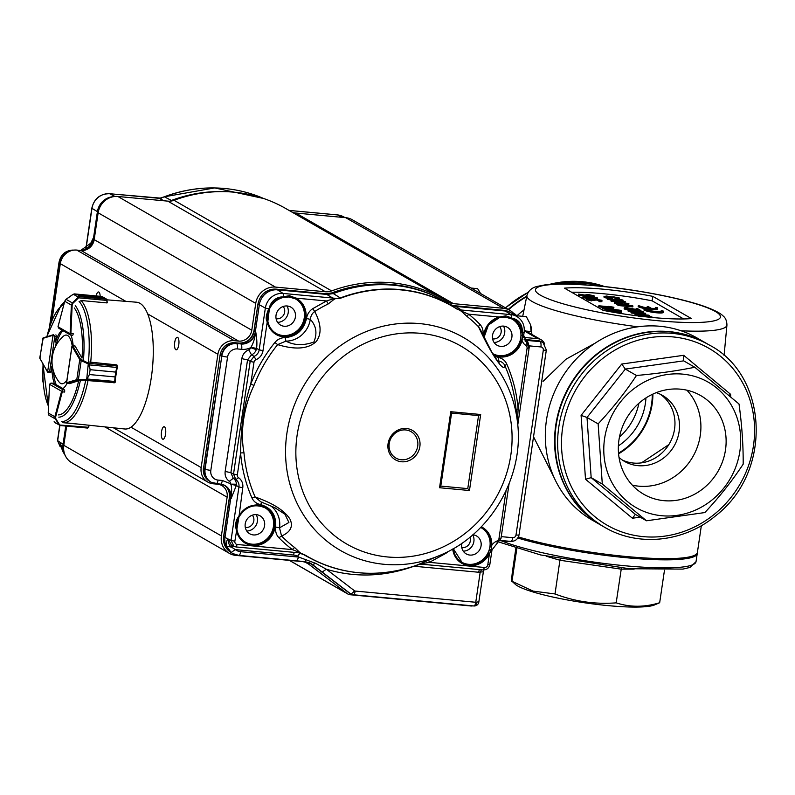 <?xml version="1.0" encoding="UTF-8"?>
<svg xmlns="http://www.w3.org/2000/svg" width="795" height="795" viewBox="0 0 795 795"><rect width="100%" height="100%" fill="white"/><g stroke="black" fill="none" stroke-linecap="round" stroke-linejoin="round"><path stroke-width="1.19" d="M660.138 394.181A38.071 35.328 -60.1 0 1 662.533 395.99A38.071 35.328 -60.1 0 1 668.734 444.783A38.071 35.328 -60.1 0 1 622.286 460.007M565.662 487.126A104.831 97.268 -60.1 0 1 655.08 331.595M683.67 360.86L625.317 369.089L587.008 417.464L591.172 477.656L635.374 514.385L632.423 518.241L585.508 479.256L581.085 415.387L621.75 364.04L683.68 355.305L683.581 360.791L694.81 367.26C676.982 370.858 657.535 373.6 636.457 375.488C625.268 392.392 612.498 408.521 598.138 423.864L602.302 484.056L646.504 520.785L704.857 512.556C719.077 497.392 731.847 481.273 743.176 464.181C743.315 445.101 741.924 425.047 739.012 403.989L694.81 367.26M602.302 484.056L591.172 477.656L585.508 479.256M683.68 355.305L730.585 394.29L728.945 395.413M598.138 423.864L587.008 417.464L581.085 415.387M636.457 375.488L625.317 369.089L621.75 364.04M635.374 514.385L646.504 520.785M636.924 489.501A56.962 52.848 -60.1 0 1 628.815 414.742A56.962 52.848 -60.1 0 1 700.624 395.542A56.962 52.848 -60.1 0 1 718.044 471.266A56.962 52.848 -60.1 0 1 643.841 494.311A56.962 52.848 -60.1 0 1 636.924 489.501M717.07 388.318A72.345 67.118 -60.1 0 1 694.611 510.46A72.345 67.118 -60.1 0 1 605.015 436.008A72.345 67.118 -60.1 0 1 717.07 388.318M619.027 457.453A38.071 35.328 119.9 0 0 619.891 458.198A38.071 35.328 119.9 0 0 624.512 461.408A38.071 35.328 119.9 0 0 672.5 448.579A38.071 35.328 119.9 0 0 667.084 398.603A38.071 35.328 119.9 0 0 662.464 395.393A38.071 35.328 119.9 0 0 656.292 392.651M632.323 485.149A56.962 52.848 119.9 0 0 692.833 456.767A56.962 52.848 119.9 0 0 686.92 390.206M619.464 437.091A57.876 53.702 119.9 0 0 638.912 403.264M652.298 394.37A64.494 59.844 -60.1 0 1 618.51 453.14M618.391 445.856A57.876 53.702 119.9 0 0 645.947 397.937M618.57 453.816A65.478 60.758 119.9 0 0 652.914 394.082M621.402 568.008L616.185 602.848C595.236 604.488 574.845 601.527 555.009 593.954L532.988 591.092L511.99 581.274L515.707 584.673A72.345 10.544 8.4 0 0 534.409 592.374A72.345 10.544 8.4 0 0 654.096 605.114L659.671 602.729C644.586 607.36 630.087 607.4 616.185 602.848M560.097 559.064L555.009 593.954M664.461 570.303L659.671 602.729M516.81 548.659L511.99 581.274C511.423 582.864 511.533 579.843 512.328 572.211L515.846 548.361M645.878 309.315L644.079 309.146A10.097 1.471 8.4 0 0 655.08 311.72A10.097 1.471 8.4 0 0 663.517 311.501A10.097 1.471 8.4 0 0 662.97 310.905L661.182 310.736A8.179 1.192 -171.6 0 1 661.619 311.223A8.179 1.192 -171.6 0 1 654.782 311.392A8.179 1.192 -171.6 0 1 645.878 309.315M644.079 309.146L643.95 310.04A10.097 1.471 8.4 0 0 654.941 312.614A10.097 1.471 8.4 0 0 663.388 312.395L663.517 311.501M661.182 310.736L661.062 311.551M648.611 306.771L647.219 306.641L649.922 308.192A8.397 1.222 -171.6 0 1 639.876 305.956L638.276 305.807A10.097 1.471 8.4 0 0 649.277 308.38A10.097 1.471 8.4 0 0 657.713 308.162A10.097 1.471 8.4 0 0 657.167 307.566L655.567 307.417A8.397 1.222 -171.6 0 1 656.024 307.913A8.397 1.222 -171.6 0 1 651.304 308.321L648.611 306.771M655.567 307.417L655.448 308.251M638.276 305.807L638.146 306.701A10.097 1.471 8.4 0 0 649.137 309.275A10.097 1.471 8.4 0 0 657.584 309.056L657.713 308.162M647.219 306.641L647.776 307.933M604.111 297.419L604.24 296.525L606.496 296.048L619.226 297.926C620.001 298.443 619.146 298.632 616.672 298.483L617.755 297.787L613.492 296.783L611.991 297.38L606.933 296.297L605.691 296.664L609.358 297.708L603.971 296.237L604.111 297.419L607.45 298.344M611.534 296.933L611.862 298.274L609.338 297.698M619.226 297.926L619.414 299.159M609.358 297.708L609.238 298.483M616.453 298.234L613.352 297.678L611.862 298.274M613.492 296.783L613.352 297.678M610.53 297.241L610.401 298.135M606.933 296.297L606.823 297.062M619.514 300.242L617.467 299.924M621.63 300.113L617.526 299.019L615.807 299.397L621.372 300.252M617.526 299.019L617.397 299.904M607.41 298.354L614.903 299.516L614.247 299.208L617.009 298.761L622.912 300.053C623.588 300.55 622.644 300.709 620.07 300.5L607.41 298.354L607.281 299.248L613.849 300.44M622.912 300.053L623.002 301.295M620.07 300.5L619.991 301.017M628.457 303.412L614.654 302.339L622.515 301.464L610.868 300.162L625.108 301.494L617.268 302.368L628.457 303.412M628.895 303.67L628.766 304.565L623.876 304.107M616.801 303.452L614.525 303.233L614.565 302.289M614.654 302.339L614.525 303.233M617.924 301.941L611.176 301.315L610.868 300.162M611.305 300.421L611.176 301.315M625.208 301.543L625.079 302.438L621.74 302.786M621.789 304.743L618.679 304.922M619.931 303.531L618.818 304.028L619.712 304.545L624.463 304.992L619.931 303.531L619.802 304.425M618.321 303.62L618.818 304.028M618.699 304.664L616.821 303.481L619.484 303.283L625.923 305.121L632.502 305.737L618.699 304.664L618.57 305.558L616.711 304.247M632.939 305.996L632.81 306.89L618.57 305.558M624.423 309.106L624.552 308.212C623.837 307.705 624.761 307.556 627.305 307.745L638.445 309.861L636.149 308.54L637.61 308.679L640.959 310.597L627.861 308.013L626.043 308.361L630.912 309.573L624.264 307.913L624.135 308.808L628.229 310.139M636.149 308.54L636.03 309.354M635.513 310.378L627.802 308.917M633.158 308.957L633.019 309.851M627.861 308.013L627.722 308.897M628.348 311.362L628.487 310.467L630.743 309.99L643.473 311.869C644.248 312.385 643.394 312.574 640.909 312.425L642.002 311.729L637.729 310.726L636.239 311.322L631.18 310.239L629.938 310.597L633.605 311.65L628.219 310.179L628.08 311.074L631.28 312.206M635.781 310.875L636.099 312.216L633.585 311.64M643.473 311.869L643.662 313.101M640.472 312.167L640.382 312.773M640.7 312.177L637.6 311.62L636.099 312.216M637.729 310.726L637.6 311.62M634.778 311.183L634.639 312.077M631.18 310.239L631.071 311.004M648.909 315.178L635.116 314.104L642.976 313.22L631.319 311.928L645.57 313.25L637.729 314.134L648.909 315.178M638.474 315.327L634.976 314.999L635.016 314.055M649.356 315.426L649.237 316.221M635.116 314.104L634.976 314.999M638.375 313.697L631.637 313.071L631.319 311.928M631.767 312.177L631.637 313.071M645.669 313.309L645.54 314.204L642.201 314.552M647.309 316.996L641.744 316.38M651.94 317.622L643.861 315.615L639.727 315.853L640.84 316.688M643.861 315.615L643.731 316.509M650.171 316.778L650.091 317.284M639.17 316.44L638.067 315.933M638.117 315.585L643.423 315.367C648.104 315.844 651.254 316.539 652.884 317.453L653.073 317.563M590.625 295.988L588.578 295.67M592.742 295.859L588.638 294.766L586.919 295.144L592.484 295.998M588.638 294.766L588.509 295.651M578.521 294.1L586.004 295.263L585.358 294.955L588.121 294.508L594.024 295.8C594.7 296.297 593.756 296.446 591.182 296.247L578.521 294.1L578.392 294.995L591.043 297.141C593.617 297.34 594.571 297.191 593.895 296.694M594.024 295.8L594.153 296.972M591.182 296.247L591.043 297.141M585.647 297.32L582.993 296.495L597.234 297.817L584.891 296.883L585.647 297.32L585.518 298.214L582.854 297.39L582.993 296.495M583.898 297.012L583.769 297.906M597.671 298.075L597.542 298.97L585.567 297.847M586.581 299.705L586.71 298.811L588.976 298.324L601.696 300.212C602.471 300.729 601.626 300.908 599.142 300.758L600.235 300.073L595.962 299.069L594.471 299.655L589.413 298.582L588.171 298.94L591.828 299.993L586.442 298.522L586.581 299.705L591.699 300.888L591.828 299.993M594.014 299.218L594.332 300.55L591.818 299.983M601.696 300.212L601.894 301.444M601.567 301.106C602.342 301.623 601.487 301.802 599.013 301.653L598.705 300.51M599.142 300.758L599.013 301.653M598.933 300.52L595.833 299.963L594.332 300.55M595.962 299.069L595.833 299.963M593.01 299.526L592.871 300.421M589.413 298.582L589.304 299.337M609.149 306.959L602.968 306.383L610.62 307.804L609.149 306.959L609.069 307.516M608.145 306.373L613.462 307.148L610.61 307.099L612.945 308.44L598.943 305.837L598.715 306.681L598.854 305.787L608.105 306.651M613.899 307.397L613.77 308.291L612.498 308.172M612.945 308.44L612.836 309.185M609.02 308.629L598.804 306.731M602.471 307.874L620.686 310.328L602.471 307.874L602.342 308.768L602.004 307.605M621.153 310.597L621.014 311.491L602.342 308.768M609.457 311.004L606.794 310.179L621.034 311.501L608.692 310.567L609.368 311.551L621.342 312.654L621.481 311.759M607.698 310.696L607.628 311.223M606.794 310.179L606.664 311.044M564.48 288.148L603.117 310.358A76.151 11.1 8.4 0 0 691.421 318.576L652.784 296.356A76.151 11.1 8.4 0 0 564.48 288.148M683.66 318.964L652.129 300.828L652.784 296.356M516.969 315.764A105.089 97.507 -60.1 0 1 524.014 309.891M533.524 436.753L554.185 477.755M595.266 343.082L565.951 359.231L543.055 381.371M652.129 300.828A76.151 11.1 8.4 0 0 571.585 292.232M701.349 525.674L697.404 552.436A105.089 15.314 -171.6 0 1 627.424 556.619A105.089 15.314 -171.6 0 1 518.41 536.963M508.611 309.633A105.089 97.507 -60.1 0 1 526.697 296.634M563.238 284.014A105.089 97.507 -60.1 0 1 600.712 286.17M706.586 343.46A105.089 97.507 119.9 0 0 706.387 343.351A105.089 97.507 119.9 0 0 669.191 331.604A105.089 97.507 119.9 0 0 560.733 404.993A105.089 97.507 119.9 0 0 601.626 525.555A105.089 97.507 119.9 0 0 601.825 525.664M641.476 462.859L668.833 444.614M601.626 525.555L592.374 520.228A105.089 97.507 -60.1 0 1 560.227 380.527A105.089 97.507 -60.1 0 1 697.126 338.024L706.387 343.351M492.602 338.879A7.493 6.946 119.9 0 0 493.049 338.938A7.493 6.946 119.9 0 0 500.274 334.864A7.493 6.946 119.9 0 0 499.648 326.626M276.113 318.745A7.493 6.946 119.9 0 0 276.561 318.805A7.493 6.946 119.9 0 0 283.785 314.731A7.493 6.946 119.9 0 0 283.159 306.492M245.297 527.433A7.493 6.946 119.9 0 0 245.744 527.482A7.493 6.946 119.9 0 0 252.969 523.408A7.493 6.946 119.9 0 0 252.343 515.17M461.786 547.566A7.493 6.946 119.9 0 0 462.233 547.616A7.493 6.946 119.9 0 0 469.934 537.211M174.711 342.377A6.3 2.166 95.3 0 1 177.325 337.279A6.3 2.166 95.3 0 1 178.895 343.748A6.3 2.166 95.3 0 1 176.162 349.82A6.3 2.166 95.3 0 1 174.711 342.377M161.504 431.814A6.3 2.166 95.3 0 1 164.118 426.716A6.3 2.166 95.3 0 1 165.688 433.186A6.3 2.166 95.3 0 1 162.955 439.247A6.3 2.166 95.3 0 1 161.504 431.814M96.125 295.929A6.3 2.166 95.3 0 1 98.53 291.974A6.3 2.166 95.3 0 1 100.17 296.306M472.717 605.86A6.092 5.654 -60.1 0 1 470.948 605.979L350.366 594.759A7.612 7.066 -60.1 0 1 347.673 593.915A7.612 7.066 -60.1 0 1 346.958 593.428L308.778 564.212A15.234 14.131 119.9 0 0 307.347 563.248A15.234 14.131 119.9 0 0 301.951 561.548L235.847 555.407A18.275 16.953 -60.1 0 1 229.377 553.36A18.275 16.953 -60.1 0 1 221.398 535.929L227.122 497.173A12.183 11.309 119.9 0 0 221.805 485.546A12.183 11.309 119.9 0 0 217.492 484.185L213.219 483.787A15.234 14.131 -60.1 0 1 207.823 482.088A15.234 14.131 -60.1 0 1 201.175 467.559L217.9 354.272A15.234 14.131 -60.1 0 1 234.346 340.697L238.619 341.095A12.183 11.309 119.9 0 0 251.777 330.223L255.742 303.392A18.275 16.953 -60.1 0 1 275.467 287.094L325.403 291.745A15.234 14.131 119.9 0 0 331.644 290.9A146.21 135.657 -60.1 0 1 443.362 299.129A146.21 135.657 -60.1 0 1 447.595 301.683A15.234 14.131 119.9 0 0 448.032 301.941A15.234 14.131 119.9 0 0 453.428 303.65L503.354 308.291A18.275 16.953 -60.1 0 1 509.824 310.338A18.275 16.953 -60.1 0 1 515.2 315.416M510.082 541.335A9.143 8.477 -60.1 0 1 507.916 541.415L500.164 540.699M523.637 337.249A9.143 8.477 119.9 0 0 525.028 337.507L537.847 338.7A9.143 8.477 -60.1 0 1 541.077 339.723A9.143 8.477 -60.1 0 1 544.645 344.016M229.377 553.36L71.788 462.75A18.275 16.953 -60.1 0 1 63.809 445.319L66.651 426.12M52.043 319.67L60.311 263.672A15.234 14.131 -60.1 0 1 76.757 250.087L81.03 250.485A12.183 11.309 119.9 0 0 94.188 239.623L98.153 212.792A18.275 16.953 -60.1 0 1 117.879 196.494L167.815 201.135A15.234 14.131 119.9 0 0 174.055 200.29A146.21 135.657 -60.1 0 1 285.773 208.529L443.362 299.129M291.954 212.086A15.234 14.131 119.9 0 0 295.839 213.04L345.765 217.691A18.275 16.953 -60.1 0 1 352.235 219.728L509.824 310.338M64.564 392.064A1.52 0.527 -84.7 0 0 64.375 389.858L62.954 389.729L51.476 383.13L52.897 383.26A1.52 0.527 -84.7 0 0 52.818 383.24A1.52 0.527 -84.7 0 0 52.798 383.23L51.268 383.091L49.538 384.323L61.603 391.259L62.954 389.729L62.368 391.418A1.52 0.527 95.3 0 1 62.278 391.846L64.564 392.054M107.246 299.854L136.551 302.219A63.66 21.853 95.3 0 1 151.328 377.446A63.66 21.853 95.3 0 1 124.755 428.992L63.322 422.533A62.914 21.604 95.3 0 1 63.193 422.513M107.275 302.637A63.232 21.713 95.3 0 1 107.424 302.796L106.868 302.746M116.945 365.392A63.232 21.713 95.3 0 0 116.974 365.014L116.448 364.965M52.897 383.26L54.666 384.273A30.458 10.454 -84.7 0 1 51.874 366.127L51.089 371.474A1.52 0.527 -84.7 0 1 50.453 372.706A1.52 0.527 -84.7 0 1 50.393 372.696M62.08 330.183A30.458 10.454 -84.7 0 0 55.431 342.079L56.216 336.732A1.52 0.527 -84.7 0 0 55.869 334.934A1.52 0.527 -84.7 0 0 55.809 334.934M72.484 335.331A1.52 0.527 -84.7 0 0 72.514 335.331A1.52 0.527 -84.7 0 0 73.19 333.652L70.904 333.433A1.52 0.527 95.3 0 1 70.864 333.88L71.003 335.172L70.099 333.721L58.035 326.785L59.536 328.573M73.17 345.706A30.458 10.454 -84.7 0 0 71.023 335.192L72.593 335.321M74.303 307.963A55.849 19.179 95.3 0 1 82.004 358.118L75.088 346.034A1.52 0.527 -84.7 0 0 74.879 345.855A1.52 0.527 -84.7 0 0 74.819 345.865M58.512 414.911A55.849 19.179 95.3 0 0 78.665 380.765L69.543 383.627A1.52 0.527 -84.7 0 1 69.463 383.637A1.52 0.527 -84.7 0 1 69.404 383.617M64.375 389.858L62.606 388.844A30.458 10.454 -84.7 0 0 67.068 383.389M53.444 371.126A30.458 10.454 -84.7 0 0 56.087 384.412L54.666 384.273M63.024 330.72A30.458 10.454 -84.7 0 0 56.852 342.208L55.431 342.079M80.116 301.066L81.547 300.55L106.858 302.905L106.967 300.45A1.52 0.527 -84.7 0 0 106.977 300.321L106.52 299.149L104.374 297.867L78.735 295.482L78.616 297.817L78.059 297.419L78.725 295.472L77.135 294.557L73.379 294.19M74.094 293.971A0.606 0.527 -79.5 0 1 74.372 293.911L101.849 296.465L101.492 297.171L101.849 296.465A0.606 0.586 105.4 0 1 101.929 296.475L106.639 299.168M78.735 295.482L104.364 297.857L106.788 299.258A0.606 0.537 -52.3 0 1 106.918 299.397L106.788 299.248A0.606 0.537 -52.3 0 0 106.52 299.149L79.043 296.595A0.606 0.576 153.9 0 0 78.725 296.634M104.374 297.867L102.287 296.744L77.125 294.557M107.265 302.776L106.967 300.45L78.616 297.817L72.901 303.332L72.156 305.061L71.371 305.071L72.345 302.945L66.065 299.327L64.802 301.076M70.864 333.88L70.099 333.721L71.371 305.071L64.753 301.265L57.995 326.745L58.89 328.345L70.586 335.063M106.977 300.321L107.226 302.776M78.864 297.35L73.269 294.259L66.094 299.317M72.901 303.332L72.345 302.945L78.059 297.419M43.437 337.835A0.606 0.566 72.9 0 0 43.238 337.865L53.305 334.755A0.606 0.566 72.9 0 1 53.513 334.735A1.52 0.527 95.3 0 1 53.583 334.725A1.52 0.527 95.3 0 1 53.663 334.755L54.795 336.603L53.007 335.301L47.62 371.812L49.668 371.335L48.097 372.458L50.512 372.706M39.889 358.426L40.098 357.591L39.889 358.426L47.531 371.722A0.606 0.517 150.1 0 0 47.581 372.08L39.76 357.998L43.238 337.865A0.606 0.566 72.9 0 0 42.841 338.392L39.889 358.426A0.606 0.517 150.1 0 0 40.217 359.002M72.544 345.686L72.673 345.686A1.52 0.527 95.3 0 1 72.812 345.835L75.098 346.044M86.754 380.507L114.569 382.653A1.52 0.527 -84.7 0 0 114.619 382.634L115.046 376.939L115.196 382.097L115.305 381.511L87.44 379.016L86.218 380.02L85.979 379.453L87.132 378.907L89.418 374.534L90.123 369.715L88.593 364.14L89.04 363.683L90.133 369.695L115.762 372.07L117.064 366.048A1.52 0.527 -84.7 0 0 117.034 365.988L116.378 364.845L89.477 362.053M89.408 374.554L115.046 376.909L89.408 374.554L87.132 378.907M86.645 379.901L88.265 363.931L89.04 363.683M89.199 364.895L117.372 367.499L117.481 366.614L115.762 372.1L90.133 369.695M113.914 382.902L114.778 382.634A0.606 0.566 72.9 0 1 114.569 382.653L86.218 380.02L77.334 380.308A0.606 0.566 -107.1 0 1 76.787 379.652L78.397 379.613L81.199 360.602L79.748 359.608A0.606 0.517 -29.9 0 1 80.464 359.121L88.672 363.355L117.034 365.988A0.606 0.517 150.1 0 1 117.421 366.217L116.756 365.074A0.606 0.517 150.1 0 0 116.696 364.994A0.606 0.606 0 0 1 116.756 365.074A0.606 0.517 150.1 0 1 116.805 365.432M66.681 382.375L72.007 346.292M114.619 382.634A0.606 0.557 61.6 0 0 115.196 382.097M78.635 380.169L78.397 379.613L85.979 379.453M117.481 366.614L117.064 366.048M88.265 363.931L81.199 360.602L81.607 360.026M50.9 383.111L49.499 384.283L48.257 412.963L48.952 415.248L55.233 418.866L54.875 416.769L55.61 417.107L55.859 418.756L60.013 425.504L87.49 428.058L88.215 427.382A1.52 0.527 -84.7 0 0 88.245 427.263L88.792 425.206M54.11 421.767L60.023 425.504A0.606 0.596 110.5 0 1 59.705 425.385L87.52 428.058L88.642 427.233L87.52 428.058M78.655 424.142L63.511 422.731L62.248 422.026M88.633 427.104L87.947 427.859A0.606 0.547 -78.4 0 1 87.649 428.048M55.889 423.218L55.113 422.741A0.606 0.507 -57.2 0 1 55.084 422.721L59.426 424.997L88.245 427.263L89.169 425.246M48.257 413.022L54.875 416.769L61.603 391.259L62.368 391.418M88.652 427.173L89.12 425.246M59.257 424.729L55.233 418.866L55.859 418.756M59.098 382.027A24.456 8.397 -84.7 0 0 60.559 383.349A24.456 8.397 -84.7 0 0 66.939 379.95M72.186 345.765A24.456 8.397 -84.7 0 0 63.352 336.275A33.509 33.509 0 0 0 59.098 382.017M223.564 191.635A144.988 134.524 -60.1 0 0 171.402 200.469L164.476 196.842A144.611 134.176 -60.1 0 1 263.602 198.492L214.67 187.918L164.267 196.812A2.743 0.676 69.3 0 1 164.267 196.812A2.743 0.676 69.3 0 1 164.476 196.842L158.752 198.571L164.257 196.812A144.491 134.057 -60.1 0 1 222.342 188.306M109.452 193.722L161.305 198.203M159.149 198.343L163.989 200.777M82.302 250.534A13.704 12.72 119.9 0 0 93.442 238.51L97.407 211.679A16.755 15.542 -60.1 0 1 113.367 196.693M89.835 245.168L93.134 238.321L91.326 242.882M59.993 446.343L57.518 440.559L60.023 442.288L63.322 452.266L65.22 455.505M64.673 454.193A16.755 15.542 -60.1 0 1 63.073 444.206L65.756 426.041M59.913 425.484L57.657 440.728L60.003 446.333L61.116 447.078M60.827 446.303L60.013 442.308M60.013 442.288L63.908 444.673M60.579 445.647L60.013 442.616M63.322 452.266L65.309 455.714M72.822 250.286A13.704 12.72 119.9 0 0 59.575 262.559L50.582 323.436M42.751 376.651A13.704 12.72 119.9 0 0 42.9 380.298M401.276 459.758A15.234 14.131 -60.1 0 1 392.243 436.256A15.234 14.131 -60.1 0 1 416.908 438.552A15.234 14.131 -60.1 0 1 401.276 459.758M401.515 461.766A16.993 15.761 -60.1 0 1 391.438 435.541A16.993 15.761 -60.1 0 1 418.955 438.105A16.993 15.761 -60.1 0 1 401.515 461.766M253.734 545.599A20.72 19.219 -60.1 0 1 236.453 530.424C234.982 525.147 235.658 520.566 238.48 516.7C242.843 508.929 249.233 505.004 257.65 504.914A20.71 19.219 119.9 0 1 275.199 525.972A20.71 19.219 119.9 0 1 253.734 545.589M483.469 336.325A20.71 19.219 -60.1 0 1 499.26 317.026L505.888 315.824L512.467 318.288A13.396 12.432 -60.1 0 1 522.216 331.435L522.881 335.48L522.027 340.29A20.71 19.219 -60.1 0 1 501.039 357.044A20.71 19.219 -60.1 0 1 493.606 355.166M411.87 566.875A4.571 1.163 -109.4 0 0 411.89 566.964C383.031 576.872 354.51 577.617 326.338 569.22L354.51 590.784A1.491 1.381 -60.1 0 0 355.186 591.053L475.768 602.272L476.881 604.886M355.186 591.053A4.571 1.57 95.3 0 1 353.288 594.749L473.87 605.959A4.571 1.57 95.3 0 0 475.768 602.262L478.57 601.835M300.272 552.744L292.411 549.613A3.051 1.133 127.2 0 1 294.816 547.666L300.281 552.962L305.35 555.188A144.591 134.156 119.9 0 0 359.648 572.798A144.591 134.156 119.9 0 0 416.033 565.474L441.632 554.612C491.26 533.554 524.303 476.086 517.525 422.612A122.967 114.092 119.9 0 0 398.871 323.625A122.967 114.092 119.9 0 0 285.763 444.435A122.967 114.092 119.9 0 0 384.8 564.361A122.967 114.092 119.9 0 0 441.632 554.612M499.111 363.086L498.207 357.392C502.261 358.277 505.113 360.493 506.753 364.031L504.924 365.75C504.338 368.959 501.834 367.429 497.422 361.159C491.638 352.95 485.328 341.472 478.501 326.715L479.792 324.211C482.436 326.993 483.499 330.561 483.002 334.934L482.794 334.914M460.792 310.925L468.623 314.174A3.051 1.123 -51.4 0 0 467.549 316.877L460.375 310.418L456.817 309.017A144.491 134.057 119.9 0 0 340.608 298.204L334.844 298.741L328.246 303.919A144.312 133.898 119.9 0 0 314.731 311.481C321.339 324.191 321.816 334.238 316.142 341.611C308.202 348.995 295.372 349.999 277.644 344.613L274.891 342.476C277.525 339.326 280.943 337.696 285.147 337.577L285.922 341.125C294.269 345.457 303.581 345.755 313.866 342.009C317.483 333.334 316.291 325.781 310.298 319.352L306.482 318.517C307.267 314.174 309.344 310.895 312.733 308.679L314.731 311.481C312.316 313.101 310.835 315.724 310.298 319.352A24.416 22.658 119.9 0 1 285.922 341.125L277.644 344.613A144.312 133.898 119.9 0 0 253.983 385.406C245.595 402.668 239.394 428.197 244.005 452.971A144.312 133.898 119.9 0 0 255.145 497.004C272.794 503.116 284.401 510.469 289.956 519.065C293.415 526.36 290.612 532.024 281.569 536.039L278.906 537.748C276.253 534.956 275.189 531.388 275.696 527.035L279.512 527.84L288.903 522.484L284.928 514.206L274.782 507.677L260.79 501.824M456.817 309.017A2.743 1.024 -57.4 0 0 456.638 308.758L449.811 304.406A144.988 134.524 119.9 0 0 439.784 298.642A144.988 134.524 119.9 0 0 333.324 293.574L340.32 297.946L334.844 298.741L332.807 298.095L333.214 298.88L332.747 298.046M245.287 542.111A19.796 18.374 119.9 0 0 270.837 533.962A19.796 18.374 119.9 0 0 265.023 507.776M278.906 537.748A147.224 136.601 -60.1 0 0 292.411 549.613L237.268 544.486A3.041 2.822 -60.1 0 1 234.853 541.236L238.947 516.909A19.796 18.374 -60.1 0 1 258.256 505.709A19.796 18.374 -60.1 0 1 265.272 507.925A19.796 18.374 -60.1 0 1 271.324 534.24A19.796 18.374 -60.1 0 1 245.526 542.25A19.796 18.374 -60.1 0 1 237.029 530.156M269.326 309.106L267.875 321.399C268.998 326.805 271.82 330.859 276.342 333.572A19.796 18.374 -60.1 0 1 267.845 321.468M239.007 343.132A2.743 0.944 95.3 0 1 239.136 343.112L234.863 342.715A2.743 0.944 95.3 0 1 234.992 342.754L240.567 343.828A13.704 12.72 119.9 0 0 255.364 331.604L259.329 304.773L265.351 308.092L268.74 308.877L269.346 307.913A13.396 12.432 -60.1 0 1 282.662 296.923L289.4 295.69L295.879 298.105A20.71 19.219 -60.1 0 1 298.085 332.181A20.71 19.219 -60.1 0 1 267.269 321.736C265.5 319.54 265.997 315.247 268.74 308.877L269.356 309.056L269.813 308.122A19.796 18.374 -60.1 0 1 282.533 297.618L288.953 296.952L282.613 297.628C276.998 299.288 272.755 302.796 269.863 308.162L269.813 308.122M276.103 333.423A19.796 18.374 119.9 0 0 301.643 325.284A19.796 18.374 119.9 0 0 295.839 299.109M312.733 308.679L326.516 300.957L295.879 298.105L295.184 298.761L288.953 296.952L289.4 295.69M483.976 337.378A19.796 18.374 -60.1 0 1 499.131 317.722L505.441 317.086L511.761 318.934A19.796 18.374 -60.1 0 1 512.576 319.371A19.796 18.374 -60.1 0 1 521.073 331.495L520.894 339.962A19.796 18.374 -60.1 0 1 492.83 353.705A19.796 18.374 -60.1 0 1 492.661 353.606L492.83 353.705M492.661 353.596A19.796 18.374 119.9 0 0 518.161 345.378A19.796 18.374 119.9 0 0 512.328 319.232M481.76 528.049L480.637 527.463A19.796 18.374 -60.1 0 1 481.76 528.049A19.796 18.374 -60.1 0 1 490.585 545.221L488.339 553.399A19.796 18.374 -60.1 0 1 462.024 562.383A19.796 18.374 -60.1 0 1 453.279 548.689M461.776 562.234A19.796 18.374 119.9 0 0 487.325 554.095A19.796 18.374 119.9 0 0 481.512 527.91M246.778 531.02A10.762 9.987 119.9 0 0 255.99 525.425A10.762 9.987 119.9 0 0 256.189 514.653M253.406 534.936A10.355 9.61 -60.1 0 1 250.107 533.982A10.355 9.61 -60.1 0 1 246.579 520.01A10.355 9.61 -60.1 0 1 260.422 516.044A10.355 9.61 -60.1 0 1 264.019 527.92A10.355 9.61 -60.1 0 1 253.406 534.936M277.594 322.343A10.762 9.987 119.9 0 0 286.806 316.738A10.762 9.987 119.9 0 0 287.005 305.966M284.222 326.258A10.355 9.61 -60.1 0 1 280.923 325.304A10.355 9.61 -60.1 0 1 277.395 311.332A10.355 9.61 -60.1 0 1 291.238 307.357A10.355 9.61 -60.1 0 1 294.836 319.232A10.355 9.61 -60.1 0 1 284.222 326.258M503.493 326.099A10.762 9.987 -60.1 0 1 504.696 332.837A10.762 9.987 -60.1 0 1 494.083 342.476M472.737 534.876A10.762 9.987 -60.1 0 1 473.88 541.514A10.762 9.987 -60.1 0 1 463.266 551.154M500.711 346.391A10.355 9.61 -60.1 0 1 497.412 345.428A10.355 9.61 -60.1 0 1 493.884 331.465A10.355 9.61 -60.1 0 1 507.727 327.49A10.355 9.61 -60.1 0 1 511.324 339.366A10.355 9.61 -60.1 0 1 500.711 346.391M472.826 534.796A10.355 9.61 -60.1 0 1 476.911 536.178A10.355 9.61 -60.1 0 1 480.508 548.053A10.355 9.61 -60.1 0 1 469.895 555.069A10.355 9.61 -60.1 0 1 466.595 554.115A10.355 9.61 -60.1 0 1 461.855 543.273M469.457 490.515L439.555 487.733L450.775 411.711L480.687 414.493L469.457 490.515L467.768 488.607L440.798 486.103M480.458 414.473L478.55 415.576L451.58 413.062M439.555 487.733L440.698 486.093M300.281 552.962L305.032 555.149L298.532 552.764L235.986 546.95L233.988 546.374L231.037 540.421L234.853 541.236M270.151 505.471A24.416 22.658 119.9 0 1 279.512 527.84L281.569 536.039A144.312 133.898 119.9 0 0 294.816 547.666M262.141 502.182L260.492 504.577C256.447 503.692 253.595 501.476 251.945 497.928L255.145 497.004L260.74 501.804M251.945 497.928C245.734 483.767 241.948 468.792 240.577 453.011A3.051 0.686 175.1 0 1 244.005 452.971M238.947 516.909L242.753 487.782A10.971 10.176 -60.1 0 0 238.52 477.676A3.041 2.822 -60.1 0 1 237.347 474.863L240.577 453.011C240.845 426.776 244.244 403.8 250.753 384.084L253.983 385.406M334.725 299.198L333.214 298.88L326.516 300.957L328.246 303.919M460.375 310.418L459.45 309.831L461.408 310.05L460.375 310.418M340.608 298.204A2.743 0.676 -110.7 0 0 340.32 297.946A144.611 134.176 119.9 0 1 456.638 308.758L459.45 309.831M461.408 310.05L455.724 306.413L505.302 311.024L510.986 314.621L511.563 317.732L510.887 318.527L505.491 317.106C502.887 317.284 505.859 316.4 499.2 317.732L499.131 317.722M480.25 329.378L478.501 326.715A144.312 133.898 119.9 0 0 467.549 316.877M517.525 422.612L515.726 406.325A144.312 133.898 119.9 0 0 504.924 365.75C503.821 363.196 501.675 361.576 498.485 360.89A24.416 22.658 119.9 0 1 497.163 360.602M506.753 364.031C512.954 378.191 516.75 393.167 518.121 408.948L517.436 421.807M448.281 551.422L445.965 553.29L445.677 552.724M445.965 553.29L429.37 562.353L428.773 560.296M420.336 563.903L429.37 562.353L484.513 567.481A3.041 2.822 -60.1 0 0 487.802 564.758L489.402 553.946A20.71 19.219 -60.1 0 1 470.223 565.722A20.71 19.219 -60.1 0 1 452.713 549.007M419.889 564.092L420.793 564.132M335.371 298.284L332.807 298.095M283.686 296.535L283.099 293.434L277.415 289.837L326.993 294.448L333.324 293.574L332.042 292.898L325.453 293.753M449.811 304.406L455.724 306.413L450.218 304.654M315.724 563.387L326.338 569.22L322.174 572.052L312.465 564.549L315.724 563.387L298.811 557.096L296.704 560.733M481.293 526.797A20.71 19.219 -60.1 0 1 491.747 545.39L491.191 550.12L489.402 553.946L488.339 553.399M306.135 559.302L304.982 561.628L238.768 555.387A4.571 1.57 95.3 0 1 238.56 555.327A16.735 15.532 -60.1 0 1 233.233 553.777A16.735 15.532 -60.1 0 1 231.156 552.475L226.635 546.155C226.356 541.713 226.923 539.378 228.314 539.139L231.395 545.092M305.111 561.598L311.849 564.231A16.755 15.542 119.9 0 0 310.845 563.526A16.755 15.542 119.9 0 0 310.03 563.039M483.002 571.824L478.59 572.241L479.355 569.578M233.203 545.589L231.603 547.149L235.29 549.613L231.156 552.475M242.753 487.782L238.937 486.967L236.304 485.507L231.057 498.733C231.882 490.982 231.772 486.113 230.709 484.105L236.393 484.225L236.304 485.507L230.709 484.105M226.635 546.155L231.603 547.149C229.298 545.648 228.205 543.055 228.324 539.388L224.995 537.301L230.719 498.545A13.704 12.72 119.9 0 0 225.204 485.765A13.704 12.72 119.9 0 0 224.409 485.298M274.891 342.476A147.224 136.601 -60.1 0 0 250.753 384.084L253.983 362.232L250.167 361.417L254.082 356.379L251.498 354.828L247.543 359.877L241.819 358.644C242.604 354.451 244.91 351.499 248.736 349.82L251.498 354.828A7.791 7.225 119.9 0 0 256.258 349.651L256.547 348.379L259.18 349.83A7.92 7.354 -60.1 0 1 254.082 356.379L255.94 359.718A10.971 10.176 -60.1 0 0 262.996 350.655L259.18 349.83L265.351 308.092A16.447 15.254 -60.1 0 1 283.099 293.434L332.539 298.026M236.393 484.225A7.791 7.225 119.9 0 0 233.263 478.312L229.318 481.303C226.088 478.958 224.697 475.668 225.164 471.445L230.888 472.677L233.263 478.312L235.877 479.663A7.92 7.354 -60.1 0 1 238.937 486.967L231.037 540.421L228.394 539.099M254.002 330.71C251.955 338.928 247.007 343.062 239.136 343.112A2.743 0.944 95.3 0 1 239.265 343.152A13.773 12.78 119.9 0 0 254.132 330.869L257.968 303.879L254.002 330.71L255.702 331.793C256.914 338.531 257.202 344.056 256.547 348.379L250.912 347.345C253.287 343.51 254.887 338.322 255.702 331.793A13.724 12.73 -60.1 0 1 240.885 344.026A4.571 1.57 95.3 0 1 241.68 349.333A18.285 16.973 -60.1 0 0 250.703 347.673L256.258 349.651M331.694 293.017L325.582 293.733L275.984 289.122A2.743 0.944 -84.7 0 1 276.113 289.161L277.415 289.837A16.755 15.542 119.9 0 0 259.329 304.773L258.097 304.038A16.685 15.483 119.9 0 1 276.113 289.161L325.702 293.772L332.747 298.055M461.567 310.03L510.986 314.621A16.447 15.254 -60.1 0 1 517.376 316.808L511.811 313.25A16.755 15.542 119.9 0 0 510.638 312.574A16.755 15.542 119.9 0 0 505.302 311.024L503.99 310.348A2.743 0.944 -84.7 0 0 503.871 310.318A2.743 0.944 -84.7 0 0 503.732 310.328M527.582 343.271L528.198 343.062L529.023 346.073M309.583 562.721L310.567 563.407A2.743 1.014 -52.6 0 0 310.567 563.407A2.743 1.014 -52.6 0 0 310.597 563.426L350.019 593.458A6.092 5.654 119.9 0 0 350.983 594.034M220.613 484.155A13.724 12.73 -60.1 0 1 224.568 485.377A13.724 12.73 -60.1 0 1 231.057 498.733L229.348 497.66L223.624 536.416L224.995 537.301A16.755 15.542 119.9 0 0 231.733 552.932A16.755 15.542 119.9 0 0 232.905 553.608A16.755 15.542 119.9 0 0 233.064 553.688M543.303 350.168L516.005 535.005A4.571 0.666 8.4 0 0 519.046 534.816L546.344 349.989A4.571 0.666 -171.6 0 1 543.303 350.168A3.031 2.812 -60.1 0 0 540.908 346.938L528.973 345.845M525.038 340.956L528.198 343.062L527.294 340.449A10.683 9.908 -60.1 0 1 524.263 339.634M481.482 569.777L480.18 572.261L475.758 602.262M248.736 349.82A3.22 2.991 -60.1 0 0 250.703 347.673L250.912 347.345M241.68 349.333L237.407 348.935A9.123 8.457 119.9 0 0 227.559 357.074L210.824 470.352A4.571 0.666 -171.6 0 1 205.1 469.12L204.762 468.941A13.704 12.72 119.9 0 0 210.278 481.73A13.704 12.72 119.9 0 0 211.241 482.277A13.704 12.72 119.9 0 0 211.4 482.356M203.401 468.046C202.795 473.562 204.673 477.855 209.025 480.925A13.634 12.65 -60.1 0 1 203.54 468.195L220.136 354.759L203.54 468.195L204.762 468.941L221.835 355.842L205.1 469.12A13.694 12.7 119.9 0 0 211.569 482.446L211.241 482.277M237.407 348.935A4.571 1.57 -84.7 0 0 236.612 343.629L236.294 343.43A13.704 12.72 119.9 0 0 221.497 355.653L220.265 354.918A13.634 12.65 -60.1 0 1 234.992 342.754L240.567 343.828L236.612 343.629A13.694 12.7 119.9 0 0 221.835 355.842A4.571 0.666 -171.6 0 0 227.559 357.074M538.225 340.737A2.743 0.944 95.3 0 1 538.364 340.717A2.743 0.944 95.3 0 1 538.483 340.757L539.795 341.433A7.612 7.066 -60.1 0 1 542.22 342.138A7.612 7.066 -60.1 0 1 542.746 342.446A7.612 7.066 -60.1 0 1 542.906 342.546M540.908 346.938A4.571 1.57 -84.7 0 0 540.113 341.631L526.976 340.24A10.663 9.888 -60.1 0 1 524.233 339.554M530.464 324.489A19.408 6.658 95.3 0 1 530.523 324.668L526.37 316.678L516.998 315.804M530.424 324.35L531.12 331.545L526.052 331.078M530.523 324.668A19.408 6.658 95.3 0 1 531.766 332.857A19.408 6.658 95.3 0 1 531.805 334.387M480.11 292.659L477.616 288.655L471.038 288.038M640.174 517.148L632.423 518.241M730.585 394.29L730.774 396.953M594.799 516.621A102.038 94.675 119.9 0 0 752.855 449.354A102.038 94.675 119.9 0 0 626.48 344.334A102.038 94.675 119.9 0 0 594.799 516.621M589.274 516.909A105.089 97.507 119.9 0 0 602.024 525.783L589.214 516.869C546.642 483.539 543.313 410.995 582.179 368.373C613.104 331.386 668.148 320.355 706.785 343.579A105.089 97.507 119.9 0 0 574.318 378.977A105.089 97.507 119.9 0 0 589.274 516.909M591.927 518.439A105.089 97.507 119.9 0 0 604.687 527.314C637.978 547.049 683.72 542.339 715.341 516.025C773.118 471.912 768.208 375.469 709.438 345.1A105.089 97.507 119.9 0 0 576.971 380.507A105.089 97.507 119.9 0 0 591.927 518.439M508.214 309.414A105.089 97.507 -60.1 0 1 526.797 296.128M561.32 284.014A105.089 97.507 -60.1 0 1 601.398 286.24M505.55 307.884A105.089 97.507 -60.1 0 1 528.119 292.461M549.047 284.481A105.089 97.507 -60.1 0 1 604.647 286.578L576.941 281.321L548.431 284.531M634.132 569.121L621.163 569.15L559.988 560.266L546.245 556.212M697.275 552.903L697.225 553.628A105.089 15.314 -171.6 0 1 630.733 558.13A105.089 15.314 -171.6 0 1 517.803 538.026M697.225 553.628L696.032 561.677A105.089 15.314 -171.6 0 1 617.327 564.987A105.089 15.314 -171.6 0 1 501.426 540.809M516.69 316.37A15.234 5.227 -84.7 0 0 515.031 314.273A1.52 1.411 -60.1 0 1 515.567 314.452L513.5 313.26M514.325 314.214L515.031 314.273L513.769 313.548M615.38 299.804L615.26 300.57M617.735 304.107L617.596 305.002M586.491 295.551L586.362 296.446M597.721 285.981A93.492 13.624 8.4 0 0 567.352 305.012A93.492 13.624 8.4 0 0 718.789 319.093A93.492 13.624 8.4 0 0 597.721 285.981M681.057 330.77A101.094 14.737 8.4 0 0 726.938 325.076L724.076 355.564M726.938 325.076C726.829 320.892 725.547 317.851 723.102 315.963C722.099 314.939 719.157 311.928 705.712 306.88C682.339 298.284 636.08 289.37 597.323 285.852C574.835 283.775 557.355 283.457 544.893 284.908L537.152 286.409C531.676 287.78 528.268 290.821 526.916 295.541A101.094 14.737 8.4 0 0 637.838 326.805M289.479 560.386L346.958 593.428M308.778 564.212L305.797 562.492M524.283 330.899L537.847 338.7M523.607 336.692L525.028 337.507M345.765 217.691L503.354 308.291M295.839 213.04L453.428 303.65M174.055 200.29L331.644 290.9M325.403 291.745L167.815 201.135M117.879 196.494L275.467 287.094M98.153 212.792L255.742 303.392M94.188 239.623L251.777 330.223M238.619 341.095L81.03 250.485M60.311 263.672L125.858 301.355M147.681 313.906L217.9 354.272M234.346 340.697L76.757 250.087M130.956 427.183L201.175 467.559M227.122 497.173L104.91 426.905M63.809 445.319L221.398 535.929M80.355 380.576A58.005 19.915 95.3 0 1 58.77 417.146M64.574 301.772L61.255 304.932A58.005 19.915 95.3 0 1 64.345 302.627M75.247 305.608A58.005 19.915 95.3 0 1 83.495 359.34M79.073 301.375A62.02 21.296 95.3 0 1 88.414 362.172M85.771 380.06A62.02 21.296 95.3 0 1 61.344 421.449M88.016 380.537A62.914 21.604 95.3 0 1 63.322 422.533L63.153 422.513M81.189 300.669A62.914 21.604 95.3 0 1 90.7 362.441M48.515 406.295A55.849 19.179 95.3 0 1 43.089 364.279M46.915 336.722A55.849 19.179 95.3 0 1 63.858 304.465M72.156 305.061L70.904 333.433L70.119 333.453M74.372 293.911L101.849 296.465M101.949 296.485L74.342 293.902L72.911 294.438L66.055 299.298L64.733 301.166L58.045 326.725M51.089 371.464L49.668 371.335L54.795 336.603L56.216 336.742M52.917 335.281L53.007 335.301A0.606 0.566 119.9 0 1 53.663 334.755L53.305 334.755A0.606 0.566 72.9 0 0 52.917 335.281L42.841 338.392M56.644 342.188L56.207 345.169M55.7 346.113L56.286 342.158M47.531 371.722L47.62 371.812A0.606 0.566 119.9 0 0 48.097 372.458M48.187 372.487L47.581 372.08A0.606 0.517 150.1 0 0 47.7 372.209M77.334 380.308L67.257 383.409A1.52 0.527 95.3 0 1 67.187 383.419A1.52 0.527 95.3 0 1 67.108 383.389A0.606 0.566 -60.1 0 1 66.621 382.743L76.787 379.652L79.748 359.608L72.017 346.222A0.606 0.566 -60.1 0 1 72.673 345.686M66.72 382.753A0.606 0.566 -107.1 0 0 67.257 383.409L69.562 383.617M72.097 346.312A0.606 0.517 -29.9 0 1 72.812 345.835L80.464 359.121M115.046 376.939L115.762 372.07M117.441 366.266A0.606 0.517 150.1 0 0 117.421 366.217L114.778 382.634A0.606 0.566 72.9 0 0 114.848 382.604M62.944 388.626L55.521 384.353M61.553 391.508L62.278 391.846L55.61 417.107M48.942 415.248L48.217 412.993L49.509 384.591M337.338 214.918L289.072 210.427M159.298 198.333L158.752 198.571M342.277 217.363L337.607 214.938A16.447 15.254 119.9 0 1 342.844 216.459L345.1 217.621M171.402 200.469L172.048 200.877M86.039 248.557L91.962 208.409A16.447 15.254 119.9 0 1 109.72 193.751L114.997 196.474M85.85 248.676L91.813 208.24L98.252 212.146M81.179 250.495A13.724 12.73 119.9 0 0 93.134 238.321L94.287 238.967M42.99 381.719A13.694 12.7 -60.1 0 1 42.542 375.657A4.571 0.666 -171.6 0 1 42.314 375.399L42.692 372.895M42.721 375.767L42.701 374.554M50.015 325.056L59.267 262.37A4.571 0.666 -171.6 0 1 59.049 262.121L49.548 326.437M60.42 263.026L59.267 262.37A13.694 12.7 -60.1 0 1 73.736 250.137M388.079 557.017A114.251 106.003 119.9 0 0 510.867 454.75A114.251 106.003 119.9 0 0 420.485 333.314A114.41 106.162 119.9 0 0 419.859 333.264A114.251 106.003 119.9 0 0 297.072 435.531A114.251 106.003 119.9 0 0 387.453 556.957A114.41 106.162 119.9 0 0 388.079 557.017M305.35 555.188L305.032 555.149A144.71 134.275 119.9 0 0 312.495 559.322L312.495 559.322A144.71 134.275 119.9 0 0 360.92 572.907M479.792 324.211A147.224 136.601 -60.1 0 0 468.623 314.174L499.26 317.026L499.2 317.732L488.428 325.036L484.016 337.478M520.894 339.962L522.027 340.29A10.971 10.176 -60.1 0 0 525.893 345.537A3.041 2.822 -60.1 0 1 527.065 348.339L518.121 408.948A3.051 0.686 -4.9 0 0 516.094 409.663M506.027 490.853L498.992 538.483A3.041 2.822 -60.1 0 1 497.034 540.997A10.971 10.176 -60.1 0 0 491.747 545.39L490.585 545.221M303.253 554.234L305.032 555.149M302.348 553.857A144.909 134.454 119.9 0 0 308.778 557.404L312.495 559.322C345.378 575.58 379.891 577.637 416.024 565.483L420.664 564.122L483.231 569.945L484.513 567.481M438.452 297.956A144.919 134.464 119.9 0 0 332.042 292.898L331.833 292.868C368.93 279.512 404.476 281.211 438.452 297.956L439.784 298.642M296.078 299.238L295.174 298.751A19.796 18.374 -60.1 0 1 296.078 299.238A19.796 18.374 -60.1 0 1 302.14 325.562A19.796 18.374 -60.1 0 1 276.342 333.572M467.768 488.607L478.55 415.576M237.268 544.486L235.857 546.91M275.696 527.035C276.372 515.16 271.304 507.677 260.492 504.577M238.52 477.676L235.877 479.663L233.531 474.039L230.888 472.677L247.543 359.877L250.167 361.417L233.531 474.039L237.347 474.863M282.662 296.923L282.533 297.618L282.662 296.923A20.71 19.219 119.9 0 0 269.346 307.913L269.863 308.162L269.396 309.106C267.637 312.326 267.13 316.42 267.875 321.399L267.269 321.736L262.996 350.655M253.983 362.232A3.041 2.822 -60.1 0 1 255.94 359.718M285.147 337.577C296.575 336.543 303.69 330.183 306.482 318.517M494.232 356.18L498.207 357.392M498.992 538.483L500.87 538.195M517.764 424.977L529.4 346.103M528.943 348.051L527.065 348.339M297.529 556.331A10.663 9.888 119.9 0 0 293.584 555.039L235.29 549.613A12.164 11.289 119.9 0 0 240.676 551.69L298.811 557.096L297.529 556.331A4.571 1.699 121.1 0 1 300.609 553.231M293.584 555.039A4.571 1.57 95.3 0 1 294.349 552.376M505.888 315.824L505.491 317.106M523.547 335.132L521.361 335.341M525.893 345.537L526.598 342.436L529.082 348.22M483.231 569.936C486.788 569.916 488.985 568.147 489.819 564.639L491.996 549.941L489.7 549.723M487.802 564.758L489.68 564.47M497.034 540.997L497.173 543.263L491.996 549.941M416.302 565.384A4.571 1.57 -84.7 0 0 416.103 566.428A10.663 9.888 119.9 0 0 411.89 566.964M478.59 572.241L416.103 566.428M225.164 471.445L241.819 358.644M269.356 309.056L268.74 308.877M454.154 305.717L503.99 310.348A16.685 15.483 119.9 0 1 509.307 311.898L510.638 312.574M521.073 331.495L522.216 331.435A20.71 19.219 119.9 0 0 512.467 318.288L511.761 318.934L510.887 318.527M526.608 342.436L523.696 335.301L524.134 332.32L521.232 332.479M240.676 551.69A4.571 1.57 95.3 0 1 238.768 555.387L232.905 553.608M322.174 572.052L350.356 593.627A4.571 1.689 -52.6 0 0 354.51 590.784M310.209 563.138A16.824 15.612 119.9 0 1 310.597 563.426L350.356 593.627A6.072 5.635 119.9 0 0 353.079 594.68A4.571 1.57 95.3 0 0 353.288 594.749L350.814 593.954M231.733 552.932L230.47 552.128A16.685 15.483 119.9 0 1 223.763 536.565L229.487 497.809A13.773 12.78 119.9 0 0 224.558 485.377M229.318 481.303A3.22 2.991 -60.1 0 1 230.61 483.748L222.312 480.478L218.039 480.081A9.123 8.457 119.9 0 1 210.824 470.352M257.968 303.879C260.313 294.12 266.315 289.201 275.984 289.122A2.743 0.944 -84.7 0 0 275.845 289.142M516.005 535.005A3.031 2.812 -60.1 0 1 512.735 537.698L501.277 536.635M222.312 480.478A4.571 1.57 95.3 0 1 220.414 484.175L224.568 485.377M215.932 483.708A4.571 1.57 -84.7 0 0 216.141 483.777A4.571 1.57 -84.7 0 0 218.039 480.081M348.717 592.613A2.743 1.014 -52.6 0 0 348.747 592.633A2.743 1.014 -52.6 0 0 348.767 592.653A6.022 5.585 -60.1 0 0 349.124 592.901L310.567 563.407M525.416 339.535A2.743 0.944 95.3 0 1 525.545 339.525A2.743 0.944 95.3 0 1 525.674 339.564L538.483 340.757A7.543 6.996 -60.1 0 1 540.888 341.453L542.22 342.138M540.888 341.453L524.114 339.276A10.733 9.957 119.9 0 0 525.674 339.564L527.294 340.449L540.113 341.631A7.602 7.046 119.9 0 1 543.065 342.645L542.746 342.446M510.619 541.335A4.571 1.57 -84.7 0 0 510.837 541.405A4.571 1.57 -84.7 0 0 512.735 537.698M602.024 525.783L604.687 527.314M706.785 343.579L709.438 345.1M505.372 307.774L528.268 292.212M696.032 561.677L689.941 567.441L682.895 569.101L629.312 568.733L540.63 554.95L499.012 542.091M517.694 317.016L515.567 314.452M526.916 295.541L522.712 316.34M541.077 339.723L524.312 330.084M207.823 482.088L113.407 427.799M347.673 593.915L289.35 560.376M48.465 407.537L42.91 363.971M61.255 304.932L46.686 336.802M70.954 335.182L72.534 335.331M56.256 345.08L56.684 342.188M74.939 345.875L71.928 346.193L66.551 382.594L66.889 383.319L69.523 383.637M62.984 388.596L55.63 384.363M164.267 196.812L159.467 198.343L109.581 193.702C100.041 193.781 94.128 198.631 91.813 208.24M342.844 216.459L337.458 214.898L289.012 210.387M59.744 425.414L57.508 440.559M91.405 242.733L80.722 250.455M43.019 382.186L42.314 375.399M73.965 250.117L73.836 250.107C65.866 250.167 60.937 254.171 59.049 262.121M63.292 452.425L60.569 445.617M265.272 507.925C254.579 503.295 245.824 506.296 238.997 516.939C236.791 521.103 236.135 525.475 237.059 530.076C238.182 535.482 241.004 539.547 245.526 542.25M462.024 562.383L453.319 548.669M473.87 605.959A4.571 4.571 0 0 0 478.809 602.093L483.648 569.965M440.768 486.272L451.739 412.029M498.982 363.057L491.747 352.046L480.25 329.339M497.173 543.253L501.009 538.364L509.078 483.777M295.184 298.761L289.002 296.972M304.982 561.628L310.378 563.218M231.315 545.052L233.988 546.374M450.556 304.793L454.273 305.697L503.871 310.318L509.307 311.898M234.018 546.394L235.986 546.95M524.134 332.32C524.869 325.672 522.613 320.504 517.376 316.808M511.761 318.934L512.576 319.371M220.414 484.175L211.569 482.446M220.136 354.759C222.043 346.799 226.953 342.784 234.863 342.715M229.348 497.66C229.934 492.095 228.125 487.862 223.942 484.96M230.47 552.128C225.164 548.391 222.888 543.154 223.624 536.416M500.323 540.421L510.837 541.405C515.279 541.385 518.012 539.189 519.046 534.816M349.124 592.901L350.386 593.706M209.025 480.925L210.278 481.73M546.344 349.989L543.065 342.645"/></g></svg>
